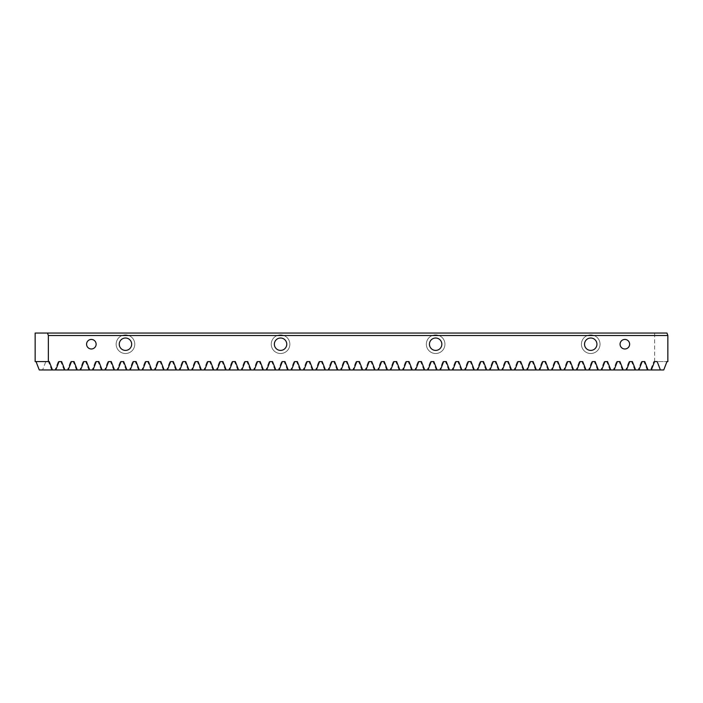 <?xml version="1.0" encoding="UTF-8"?>
<svg xmlns="http://www.w3.org/2000/svg" width="703" height="703" viewBox="0 0 703 703"><rect width="100%" height="100%" fill="white"/><g stroke="black" fill="none" stroke-linecap="round" stroke-linejoin="round"><path stroke-width="0.53" stroke-dasharray="3.52 2.64" d="M620.072 344.215A4.78 4.78 0 0 1 624.853 339.435A4.78 4.78 0 0 1 629.633 344.215A4.78 4.78 0 0 1 624.853 348.987A4.78 4.78 0 0 1 620.072 344.215M86.574 344.215A4.78 4.78 0 0 1 91.346 339.435A4.78 4.78 0 0 1 96.126 344.215A4.78 4.78 0 0 1 91.346 348.987A4.78 4.78 0 0 1 86.574 344.215M581.425 344.215A9.306 9.306 0 0 1 590.731 334.909A9.306 9.306 0 0 1 600.037 344.215A9.306 9.306 0 0 1 590.731 353.512A9.306 9.306 0 0 1 581.425 344.215A9.306 9.306 0 0 1 590.731 334.909A9.306 9.306 0 0 1 600.037 344.215A9.306 9.306 0 0 1 590.731 353.512A9.306 9.306 0 0 1 581.425 344.215M426.343 344.215A9.306 9.306 0 0 1 435.649 334.909A9.306 9.306 0 0 1 444.946 344.215A9.306 9.306 0 0 1 435.649 353.512A9.306 9.306 0 0 1 426.343 344.215A9.306 9.306 0 0 1 435.649 334.909A9.306 9.306 0 0 1 444.946 344.215A9.306 9.306 0 0 1 435.649 353.512A9.306 9.306 0 0 1 426.343 344.215M271.253 344.215A9.306 9.306 0 0 1 280.559 334.909A9.306 9.306 0 0 1 289.864 344.215A9.306 9.306 0 0 1 280.559 353.512A9.306 9.306 0 0 1 271.253 344.215A9.306 9.306 0 0 1 280.559 334.909A9.306 9.306 0 0 1 289.864 344.215A9.306 9.306 0 0 1 280.559 353.512A9.306 9.306 0 0 1 271.253 344.215M116.162 344.215A9.306 9.306 0 0 1 125.468 334.909A9.306 9.306 0 0 1 134.774 344.215A9.306 9.306 0 0 1 125.468 353.512A9.306 9.306 0 0 1 116.162 344.215A9.306 9.306 0 0 1 125.468 334.909A9.306 9.306 0 0 1 134.774 344.215A9.306 9.306 0 0 1 125.468 353.512A9.306 9.306 0 0 1 116.162 344.215M131.672 344.215A6.204 6.204 0 0 0 125.468 338.011A6.204 6.204 0 0 0 119.264 344.215A6.204 6.204 0 0 0 125.468 350.41A6.204 6.204 0 0 0 131.672 344.215M286.762 344.215A6.204 6.204 0 0 0 280.559 338.011A6.204 6.204 0 0 0 274.355 344.215A6.204 6.204 0 0 0 280.559 350.41A6.204 6.204 0 0 0 286.762 344.215M441.844 344.215A6.204 6.204 0 0 0 435.649 338.011A6.204 6.204 0 0 0 429.445 344.215A6.204 6.204 0 0 0 435.649 350.41A6.204 6.204 0 0 0 441.844 344.215M596.935 344.215A6.204 6.204 0 0 0 590.731 338.011A6.204 6.204 0 0 0 584.527 344.215A6.204 6.204 0 0 0 590.731 350.41A6.204 6.204 0 0 0 596.935 344.215M39.263 369.954L663.737 369.954M667.85 361.579L653.772 361.579L650.539 369.954M647.208 369.954L643.974 361.579L641.364 361.579L638.131 369.954M634.8 369.954L631.566 361.579L628.957 361.579L625.723 369.954M622.392 369.954L619.158 361.579L616.549 361.579L613.315 369.954M609.984 369.954L606.751 361.579L604.141 361.579L600.907 369.954M597.585 369.954L594.343 361.579L591.733 361.579L588.499 369.954M585.177 369.954L581.943 361.579L579.334 361.579L576.1 369.954M572.769 369.954L569.535 361.579L566.926 361.579L563.692 369.954M560.361 369.954L557.128 361.579L554.518 361.579L551.284 369.954M547.953 369.954L544.72 361.579L542.11 361.579L538.876 369.954M535.545 369.954L532.312 361.579L529.702 361.579L526.468 369.954M523.137 369.954L519.904 361.579L517.294 361.579L514.06 369.954M510.73 369.954L507.496 361.579L504.886 361.579L501.652 369.954M498.322 369.954L495.088 361.579L492.478 361.579L489.244 369.954M485.914 369.954L482.68 361.579L480.07 361.579L476.836 369.954M473.514 369.954L470.272 361.579L467.662 361.579L464.428 369.954M461.106 369.954L457.873 361.579L455.263 361.579L452.02 369.954M448.699 369.954L445.465 361.579L442.855 361.579L439.621 369.954M436.291 369.954L433.057 361.579L430.447 361.579L427.213 369.954M423.883 369.954L420.649 361.579L418.039 361.579L414.805 369.954M411.475 369.954L408.241 361.579L405.631 361.579L402.397 369.954M399.067 369.954L395.833 361.579L393.223 361.579L389.989 369.954M386.659 369.954L383.425 361.579L380.815 361.579L377.581 369.954M374.251 369.954L371.017 361.579L368.407 361.579L365.173 369.954M361.843 369.954L358.609 361.579L355.999 361.579L352.765 369.954M349.435 369.954L346.201 361.579L343.591 361.579L340.357 369.954M337.036 369.954L333.802 361.579L331.192 361.579L327.95 369.954M324.628 369.954L321.394 361.579L318.784 361.579L315.55 369.954M312.22 369.954L308.986 361.579L306.376 361.579L303.142 369.954M299.812 369.954L296.578 361.579L293.968 361.579L290.734 369.954M287.404 369.954L284.17 361.579L281.56 361.579L278.326 369.954M274.996 369.954L271.762 361.579L269.152 361.579L265.919 369.954M262.588 369.954L259.354 361.579L256.744 361.579L253.511 369.954M250.18 369.954L246.946 361.579L244.336 361.579L241.103 369.954M237.772 369.954L234.538 361.579L231.928 361.579L228.695 369.954M225.364 369.954L222.13 361.579L219.521 361.579L216.287 369.954M212.965 369.954L209.722 361.579L207.113 361.579L203.879 369.954M200.557 369.954L197.323 361.579L194.713 361.579L191.48 369.954M188.149 369.954L184.915 361.579L182.305 361.579L179.072 369.954M175.741 369.954L172.507 361.579L169.898 361.579L166.664 369.954M163.333 369.954L160.099 361.579L157.49 361.579L154.256 369.954M150.925 369.954L147.692 361.579L145.082 361.579L141.848 369.954M138.517 369.954L135.284 361.579L132.674 361.579L129.44 369.954M126.109 369.954L122.876 361.579L120.266 361.579L117.032 369.954M113.701 369.954L110.468 361.579L107.858 361.579L104.624 369.954M101.294 369.954L98.06 361.579L95.45 361.579L92.216 369.954M88.894 369.954L85.652 361.579L83.042 361.579L79.808 369.954M76.486 369.954L73.253 361.579L70.643 361.579L67.409 369.954M64.078 369.954L60.845 361.579L58.235 361.579L55.001 369.954M51.67 369.954L48.437 361.579L45.827 361.579L42.593 369.954M49.228 361.579L35.15 361.579M35.15 333.046L666.971 333.046M654.651 361.579L654.651 333.046M48.437 361.579L45.827 361.579M60.845 361.579L58.235 361.579M73.253 361.579L70.643 361.579M85.652 361.579L83.042 361.579M98.06 361.579L95.45 361.579M110.468 361.579L107.858 361.579M122.876 361.579L120.266 361.579M135.284 361.579L132.674 361.579M147.692 361.579L145.082 361.579M160.099 361.579L157.49 361.579M172.507 361.579L169.898 361.579M184.915 361.579L182.305 361.579M197.323 361.579L194.713 361.579M209.722 361.579L207.113 361.579M222.13 361.579L219.521 361.579M234.538 361.579L231.928 361.579M246.946 361.579L244.336 361.579M259.354 361.579L256.744 361.579M271.762 361.579L269.152 361.579M284.17 361.579L281.56 361.579M296.578 361.579L293.968 361.579M308.986 361.579L306.376 361.579M321.394 361.579L318.784 361.579M333.802 361.579L331.192 361.579M346.201 361.579L343.591 361.579M358.609 361.579L355.999 361.579M371.017 361.579L368.407 361.579M383.425 361.579L380.815 361.579M395.833 361.579L393.223 361.579M408.241 361.579L405.631 361.579M420.649 361.579L418.039 361.579M433.057 361.579L430.447 361.579M445.465 361.579L442.855 361.579M457.873 361.579L455.263 361.579M470.272 361.579L467.662 361.579M482.68 361.579L480.07 361.579M495.088 361.579L492.478 361.579M507.496 361.579L504.886 361.579M519.904 361.579L517.294 361.579M532.312 361.579L529.702 361.579M544.72 361.579L542.11 361.579M557.128 361.579L554.518 361.579M569.535 361.579L566.926 361.579M581.943 361.579L579.334 361.579M594.343 361.579L591.733 361.579M606.751 361.579L604.141 361.579M619.158 361.579L616.549 361.579M631.566 361.579L628.957 361.579M643.974 361.579L641.364 361.579M653.772 361.579L666.971 361.579"/><path stroke-width="1.05" d="M620.072 344.215A4.78 4.78 0 0 1 624.853 339.435A4.78 4.78 0 0 1 629.633 344.215A4.78 4.78 0 0 1 624.853 348.987A4.78 4.78 0 0 1 620.072 344.215M86.574 344.215A4.78 4.78 0 0 1 91.346 339.435A4.78 4.78 0 0 1 96.126 344.215A4.78 4.78 0 0 1 91.346 348.987A4.78 4.78 0 0 1 86.574 344.215M119.264 344.215A6.204 6.204 0 0 1 125.468 338.011A6.204 6.204 0 0 1 131.672 344.215A6.204 6.204 0 0 1 125.468 350.41A6.204 6.204 0 0 1 119.264 344.215M274.355 344.215A6.204 6.204 0 0 1 280.559 338.011A6.204 6.204 0 0 1 286.762 344.215A6.204 6.204 0 0 1 280.559 350.41A6.204 6.204 0 0 1 274.355 344.215M429.445 344.215A6.204 6.204 0 0 1 435.649 338.011A6.204 6.204 0 0 1 441.844 344.215A6.204 6.204 0 0 1 435.649 350.41A6.204 6.204 0 0 1 429.445 344.215M584.527 344.215A6.204 6.204 0 0 1 590.731 338.011A6.204 6.204 0 0 1 596.935 344.215A6.204 6.204 0 0 1 590.731 350.41A6.204 6.204 0 0 1 584.527 344.215M651.33 369.954L654.563 361.579L657.173 361.579L660.407 369.954L39.263 369.954L36.029 361.579M48.349 335.524L48.349 361.579L35.15 361.579L35.15 333.046L666.971 333.046L667.85 335.524L48.349 335.524L47.47 333.046M660.407 369.954L663.737 369.954L666.971 361.579L667.85 361.579L667.85 335.524M48.349 361.579L49.228 361.579L52.461 369.954M55.792 369.954L59.026 361.579L61.636 361.579L64.869 369.954M68.2 369.954L71.434 361.579L74.043 361.579L77.277 369.954M80.608 369.954L83.842 361.579L86.451 361.579L89.685 369.954M93.016 369.954L96.249 361.579L98.859 361.579L102.093 369.954M105.424 369.954L108.657 361.579L111.267 361.579L114.501 369.954M117.832 369.954L121.065 361.579L123.675 361.579L126.909 369.954M130.231 369.954L133.465 361.579L136.074 361.579L139.317 369.954M142.639 369.954L145.873 361.579L148.482 361.579L151.716 369.954M155.047 369.954L158.28 361.579L160.89 361.579L164.124 369.954M167.455 369.954L170.688 361.579L173.298 361.579L176.532 369.954M179.863 369.954L183.096 361.579L185.706 361.579L188.94 369.954M192.271 369.954L195.504 361.579L198.114 361.579L201.348 369.954M204.678 369.954L207.912 361.579L210.522 361.579L213.756 369.954M217.086 369.954L220.32 361.579L222.93 361.579L226.164 369.954M229.494 369.954L232.728 361.579L235.338 361.579L238.572 369.954M241.902 369.954L245.136 361.579L247.746 361.579L250.98 369.954M254.301 369.954L257.535 361.579L260.154 361.579L263.388 369.954M266.709 369.954L269.943 361.579L272.553 361.579L275.787 369.954M279.117 369.954L282.351 361.579L284.961 361.579L288.195 369.954M291.525 369.954L294.759 361.579L297.369 361.579L300.603 369.954M303.933 369.954L307.167 361.579L309.777 361.579L313.011 369.954M316.341 369.954L319.575 361.579L322.185 361.579L325.419 369.954M328.749 369.954L331.983 361.579L334.593 361.579L337.827 369.954M341.157 369.954L344.391 361.579L347.001 361.579L350.235 369.954M353.565 369.954L356.799 361.579L359.409 361.579L362.643 369.954M365.973 369.954L369.207 361.579L371.817 361.579L375.05 369.954M378.372 369.954L381.615 361.579L384.225 361.579L387.458 369.954M390.78 369.954L394.014 361.579L396.624 361.579L399.858 369.954M403.188 369.954L406.422 361.579L409.032 361.579L412.266 369.954M415.596 369.954L418.83 361.579L421.44 361.579L424.674 369.954M428.004 369.954L431.238 361.579L433.848 361.579L437.081 369.954M440.412 369.954L443.646 361.579L446.256 361.579L449.489 369.954M452.82 369.954L456.054 361.579L458.664 361.579L461.897 369.954M465.228 369.954L468.462 361.579L471.072 361.579L474.305 369.954M477.636 369.954L480.87 361.579L483.479 361.579L486.713 369.954M490.044 369.954L493.278 361.579L495.887 361.579L499.121 369.954M502.452 369.954L505.685 361.579L508.295 361.579L511.529 369.954M514.851 369.954L518.085 361.579L520.695 361.579L523.937 369.954M527.259 369.954L530.493 361.579L533.102 361.579L536.336 369.954M539.667 369.954L542.901 361.579L545.51 361.579L548.744 369.954M552.075 369.954L555.308 361.579L557.918 361.579L561.152 369.954M564.483 369.954L567.716 361.579L570.326 361.579L573.56 369.954M576.891 369.954L580.124 361.579L582.734 361.579L585.968 369.954M589.299 369.954L592.532 361.579L595.142 361.579L598.376 369.954M601.706 369.954L604.94 361.579L607.55 361.579L610.784 369.954M614.114 369.954L617.348 361.579L619.958 361.579L623.192 369.954M626.522 369.954L629.756 361.579L632.366 361.579L635.6 369.954M638.922 369.954L642.155 361.579L644.765 361.579L648.008 369.954M59.026 361.579L61.636 361.579M71.434 361.579L74.043 361.579M83.842 361.579L86.451 361.579M96.249 361.579L98.859 361.579M108.657 361.579L111.267 361.579M121.065 361.579L123.675 361.579M133.465 361.579L136.074 361.579M145.873 361.579L148.482 361.579M158.28 361.579L160.89 361.579M170.688 361.579L173.298 361.579M183.096 361.579L185.706 361.579M195.504 361.579L198.114 361.579M207.912 361.579L210.522 361.579M220.32 361.579L222.93 361.579M232.728 361.579L235.338 361.579M245.136 361.579L247.746 361.579M257.535 361.579L260.154 361.579M269.943 361.579L272.553 361.579M282.351 361.579L284.961 361.579M294.759 361.579L297.369 361.579M307.167 361.579L309.777 361.579M319.575 361.579L322.185 361.579M331.983 361.579L334.593 361.579M344.391 361.579L347.001 361.579M356.799 361.579L359.409 361.579M369.207 361.579L371.817 361.579M381.615 361.579L384.225 361.579M394.014 361.579L396.624 361.579M406.422 361.579L409.032 361.579M418.83 361.579L421.44 361.579M431.238 361.579L433.848 361.579M443.646 361.579L446.256 361.579M456.054 361.579L458.664 361.579M468.462 361.579L471.072 361.579M480.87 361.579L483.479 361.579M493.278 361.579L495.887 361.579M505.685 361.579L508.295 361.579M518.085 361.579L520.695 361.579M530.493 361.579L533.102 361.579M542.901 361.579L545.51 361.579M555.308 361.579L557.918 361.579M567.716 361.579L570.326 361.579M580.124 361.579L582.734 361.579M592.532 361.579L595.142 361.579M604.94 361.579L607.55 361.579M617.348 361.579L619.958 361.579M629.756 361.579L632.366 361.579M642.155 361.579L644.765 361.579M654.563 361.579L657.173 361.579"/></g></svg>
